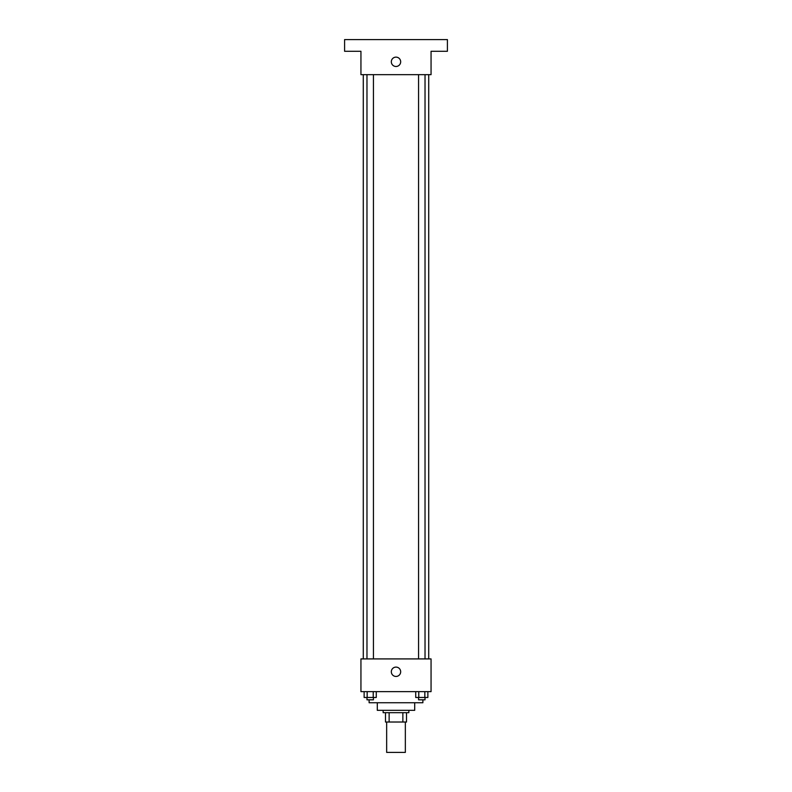 <?xml version="1.0" encoding="UTF-8"?>
<svg xmlns="http://www.w3.org/2000/svg" width="792" height="792" viewBox="0 0 792 792"><rect width="100%" height="100%" fill="white"/><g stroke="black" fill="none" stroke-linecap="round" stroke-linejoin="round"><path stroke-width="1.19" d="M386.654 722.017L386.654 752.4L405.346 752.4L405.346 722.017M402.861 712.671L402.861 722.017L385.486 722.017L385.486 712.671M402.861 722.017L406.514 722.017L406.514 712.671L406.514 722.017M408.85 710.335L408.85 712.671L383.15 712.671L383.15 710.335M389.139 712.671L389.139 722.017M414.701 702.742L414.701 710.335L377.299 710.335L377.299 702.742M422.878 699.821L422.878 702.742L369.122 702.742L369.122 699.821M431.056 691.634L360.944 691.634L360.944 658.914L431.056 658.914L431.056 691.634M400.673 671.774A4.673 4.673 0 0 1 393.664 675.823A4.673 4.673 0 0 1 393.664 667.725A4.673 4.673 0 0 1 400.673 671.774M428.719 74.656L428.719 658.914M418.572 658.914L418.572 74.656M373.428 74.656L373.428 658.914M431.056 74.656L360.944 74.656L360.944 51.282L344.589 51.282L344.589 39.6L447.411 39.6L447.411 51.282L431.056 51.282L431.056 74.656M400.673 61.806A4.673 4.673 0 0 1 393.664 65.855A4.673 4.673 0 0 1 393.664 57.757A4.673 4.673 0 0 1 400.673 61.806M427.868 691.634L427.868 697.475L415.731 697.475L415.731 691.634M424.839 691.634L424.839 697.475M418.77 691.634L418.77 697.475M425.027 697.475L425.027 699.821L418.572 699.821L418.572 697.475M376.269 691.634L376.269 697.475L364.132 697.475L364.132 691.634M373.23 691.634L373.23 697.475M367.161 691.634L367.161 697.475M373.428 697.475L373.428 699.821L366.973 699.821L366.973 697.475M363.28 74.656L363.28 658.914M425.027 658.914L425.027 74.656M366.973 74.656L366.973 658.914"/></g></svg>
